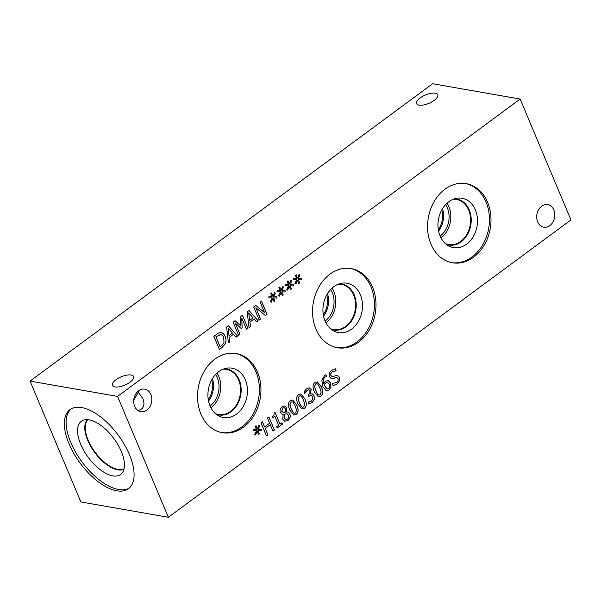 <?xml version="1.0" encoding="UTF-8"?>
<svg xmlns="http://www.w3.org/2000/svg" width="601" height="601" viewBox="0 0 601 601"><rect width="100%" height="100%" fill="white"/><g stroke="black" fill="none" stroke-linecap="round" stroke-linejoin="round"><path stroke-width="0.9" d="M308.659 389.809L307.006 390.365L304.805 393.49M311.108 395.263L308.583 396.457L307.967 395L308.456 394.639C309.846 393.595 310.281 392.31 309.755 390.8L308.576 389.801L307.081 390.38L305.608 391.935M305.691 391.95L304.827 393.55L304.046 391.687L306.555 388.772L309.169 387.818L311.168 389.523L310.379 393.948L312.265 393.835L314.045 395.698L314.323 399.372L312.137 402.572L308.816 403.97L308.035 402.107L311.408 401.115L312.76 399.162L312.505 396.675L311.048 395.255L308.561 396.405M312.062 393.79L313.962 395.691L314.24 399.357L312.062 402.557L308.734 403.955M309.094 387.803L311.085 389.508L310.304 393.933M303.482 400.003L301.394 396.292L300.44 395.736L299.223 396.112L298.171 398.696L299.471 402.978L301.507 406.659L302.506 407.253L303.745 406.862L304.775 404.293L303.482 400.003M300.402 395.728L299.14 396.097L298.096 398.681L299.396 402.963L301.432 406.644L302.468 407.245M300.876 393.948L304.887 398.891C306.863 403.504 306.653 406.644 304.279 408.304L301.987 409.026M298.607 394.654L300.921 393.955L304.97 398.906C306.938 403.519 306.735 406.659 304.354 408.319L302.025 409.026L297.983 404.075C296.008 399.447 296.218 396.307 298.607 394.654M295.279 406.058L293.198 402.347L292.236 401.791L291.019 402.167L289.975 404.758L291.275 409.033L293.311 412.714L294.31 413.308L295.542 412.917L296.571 410.348L295.279 406.058M292.199 401.784L290.944 402.152L289.892 404.743L291.192 409.018L293.228 412.699L294.265 413.3M292.679 400.011L296.691 404.946C298.659 409.566 298.457 412.699 296.075 414.359L293.784 415.081M290.411 400.709L292.717 400.011L296.766 404.961C298.742 409.574 298.532 412.714 296.158 414.374L293.821 415.088L289.787 410.13C287.804 405.51 288.014 402.362 290.411 400.709M282.515 424.088L277.189 428.025L276.625 426.687L278.609 425.223L274.912 416.425L272.929 417.89L272.418 416.688C273.921 415.712 274.417 414.547 273.913 413.195L275.04 412.354L280.013 424.178L281.952 422.751L282.515 424.088L277.166 427.972M281.899 422.788L282.44 424.073M280.013 424.178L274.988 412.399M274.912 416.425L272.899 417.838M257.934 429.625L261.292 429.527L261.217 430.842L258.017 430.707L259.414 433.877L258.498 434.553L257.19 431.308L255.62 434.996L254.726 434.388L256.552 430.639L253.194 430.737L253.269 429.414L256.469 429.572L255.072 426.402L255.988 425.718L257.281 428.979L258.881 425.283L259.767 425.899L257.934 429.625L259.767 425.899M258.866 425.313L259.685 425.884M257.281 428.979L255.936 425.763M256.552 430.639L253.194 430.722M257.19 431.308L255.553 434.951M259.414 433.877L258.475 434.5M258.017 430.707L259.339 433.862M261.217 430.842L257.934 430.692M261.21 429.527L261.142 430.834M274.424 430.068L272.974 431.142L270.27 424.719L265.244 428.43L267.941 434.854L266.491 435.928L260.969 422.803L262.427 421.729L264.59 426.875L269.616 423.164L267.453 418.018L268.91 416.944L274.424 430.068L272.944 431.082M268.85 416.989L274.341 430.053M264.59 426.875L262.367 421.774M267.941 434.854L266.468 435.875M265.244 428.43L267.866 434.839M270.27 424.719L265.161 428.415M282.725 408.049L281.734 411.347L283.582 412.489L285.467 412.166L285.452 408.74L284.175 407.591L282.643 408.034L281.651 411.332L283.499 412.474M282.988 412.444L283.582 412.489M284.138 407.583L282.643 408.034M284.235 414.217L284.168 417.95L285.918 419.558L287.421 419.137C288.69 418.123 289.021 416.801 288.42 415.156L287.075 413.879L284.16 414.202L284.093 417.935L285.873 419.551M286.189 413.849L284.16 414.202M287.038 413.879L286.106 413.841M287.766 412.023L289.772 413.864C290.629 416.425 289.998 418.619 287.879 420.445L284.784 421.256M283.154 414.367L282.29 414.307L280.344 412.632C279.593 410.393 280.201 408.425 282.185 406.742L284.882 405.9L286.88 407.658L286.534 412.031L287.811 412.031L289.855 413.879C290.704 416.44 290.073 418.634 287.954 420.46L284.859 421.271L282.748 419.167L283.176 414.42L282.252 414.307M284.844 405.893L286.797 407.643L286.437 411.963M319.882 387.893L317.794 384.174L316.84 383.618L315.623 384.001L314.571 386.586L315.871 390.868L317.906 394.549L318.906 395.135L320.138 394.752L321.174 392.175L319.882 387.893M316.802 383.611L315.54 383.986L314.496 386.571L315.795 390.853L317.831 394.534L318.868 395.127M317.275 381.838L321.287 386.781C323.263 391.394 323.053 394.534 320.679 396.194L318.387 396.908M315.007 382.544L317.32 381.845L321.37 386.789C323.338 391.409 323.135 394.549 320.754 396.209L318.425 396.915L314.383 391.965C312.407 387.337 312.618 384.197 315.007 382.544M324.247 385.136L326.809 388.877L328.484 388.614C329.731 387.698 329.964 386.203 329.19 384.137L327.485 382.401L325.892 382.98L324.172 385.128L327.139 388.975M327.41 382.386L325.81 382.965L324.172 385.128M327.973 380.478L330.565 382.95L330.926 387.006L329.002 390.041L326.088 390.635M328.048 380.493L330.648 382.965L331.001 387.021L329.078 390.057L326.17 390.65L322.925 386.683L321.813 380.32L324.623 375.467L325.945 374.731L326.651 376.421L325.073 377.135C323.21 378.525 322.76 380.771 323.714 383.874L325.607 381.282L328.191 380.508M323.714 383.874L323.639 383.859C322.677 380.756 323.128 378.51 324.991 377.12L326.591 376.466M325.877 374.754L326.576 376.406M326.628 390.77L326.17 390.65M337.334 375.325L339.272 377.188L339.452 380.703L337.101 384.001L333.089 385.632M332.353 383.378L336.44 382.589C338.025 381.319 338.528 379.99 337.95 378.6L336.778 377.458L331.241 378.622L329.536 376.774C328.724 374.34 329.423 372.184 331.632 370.306L335.245 368.751L336.117 370.84L332.368 371.741C330.971 372.868 330.505 374.107 330.978 375.475L332.165 376.602L337.371 375.332L339.355 377.203L339.527 380.718L337.176 384.016L333.164 385.647L332.24 383.453L332.699 383.453M336.117 370.84L332.285 371.726C330.896 372.853 330.43 374.092 330.896 375.46L332.128 376.594M335.17 368.766L336.042 370.825M333.54 378.442L331.166 378.607M331.624 378.72L331.241 378.622M336.74 377.458L333.457 378.427M168.37 517.273L570.95 219.913L520.143 99.052L117.563 396.412L168.37 517.273L80.857 501.948L30.05 381.087L117.563 396.412M257.559 372.207A40.169 31.432 -80.1 0 1 254.268 414.938A40.169 31.432 -80.1 0 1 222.302 432.69A40.169 31.432 -80.1 0 1 200.907 414.044A40.169 31.432 -80.1 0 1 204.205 371.313A40.169 31.432 -80.1 0 1 236.163 353.561A40.169 31.432 -80.1 0 1 257.559 372.207M372.582 287.24A40.169 31.432 -80.1 0 1 369.292 329.972A40.169 31.432 -80.1 0 1 337.326 347.731A40.169 31.432 -80.1 0 1 315.931 329.085A40.169 31.432 -80.1 0 1 319.229 286.354A40.169 31.432 -80.1 0 1 351.187 268.602A40.169 31.432 -80.1 0 1 372.582 287.24M487.606 202.282A40.169 31.432 -80.1 0 1 484.308 245.013A40.169 31.432 -80.1 0 1 452.35 262.765A40.169 31.432 -80.1 0 1 430.955 244.126A40.169 31.432 -80.1 0 1 434.245 201.395A40.169 31.432 -80.1 0 1 466.211 183.643A40.169 31.432 -80.1 0 1 487.606 202.282M553.829 209.937A11.457 8.97 -80.1 0 1 552.89 222.122A11.457 8.97 -80.1 0 1 543.77 227.186A11.457 8.97 -80.1 0 1 537.67 221.874A11.457 8.97 -80.1 0 1 538.609 209.681A11.457 8.97 -80.1 0 1 547.729 204.618A11.457 8.97 -80.1 0 1 553.829 209.937M150.843 394.459A11.457 8.97 -80.1 0 1 149.904 406.652A11.457 8.97 -80.1 0 1 140.792 411.715A11.457 8.97 -80.1 0 1 134.684 406.396A11.457 8.97 -80.1 0 1 135.623 394.203A11.457 8.97 -80.1 0 1 144.743 389.14A11.457 8.97 -80.1 0 1 150.843 394.459M298.171 278.669L301.529 278.571L301.462 279.886L298.254 279.75L299.659 282.921L298.742 283.597L297.435 280.359L295.857 284.04L294.963 283.432L296.789 279.683L293.431 279.788L293.513 278.458L296.714 278.616L295.309 275.446L296.233 274.762L297.518 278.023L299.125 274.326L300.012 274.942L298.171 278.669L300.012 274.942M281.771 290.779L285.129 290.681L285.062 292.003L281.854 291.861L283.259 295.031L282.342 295.715L281.035 292.469L279.457 296.15L278.563 295.542L280.389 291.801L277.031 291.898L277.114 290.568L280.314 290.726L278.909 287.556L279.833 286.88L281.118 290.133L282.725 286.444L283.612 287.053L281.771 290.779L283.612 287.053M261.51 301.176L267.024 314.3L265.394 315.502L255.801 307.757L260.564 319.071L259.204 320.078L253.69 306.953L255.756 305.428L264.523 312.565L260.15 302.175L261.51 301.176M250.482 326.516L249.017 327.605L247.184 311.761L248.972 310.439L258.167 320.844L256.635 321.971L254.103 319.033L249.933 322.113L250.482 326.516L249.009 327.537M220.725 332.669C222.64 332.729 224.15 334.028 225.262 336.56C226.246 339.099 226.276 341.481 225.345 343.704L221.919 347.618L219.403 349.474L213.888 336.357L216.375 334.517C218.298 333.119 219.756 332.503 220.725 332.669L221.273 332.729M229.89 341.729L228.418 342.818L226.585 326.974L228.372 325.652L237.575 336.057L236.043 337.184L233.504 334.246L229.334 337.334L229.89 341.729L228.41 342.75M242.458 315.247L247.98 328.371L246.523 329.438L241.775 318.139L242.15 327.936L241.271 328.589L235.209 322.985L239.964 334.291L238.612 335.29L233.09 322.166L235.074 320.701L240.873 325.99L240.445 316.735L242.458 315.247M273.575 296.834L276.933 296.736L276.858 298.058L273.658 297.916L275.063 301.086L274.139 301.77L272.831 298.524L271.261 302.213L270.367 301.604L272.193 297.856L268.835 297.953L268.917 296.624L272.118 296.789L270.713 293.611L271.629 292.935L272.922 296.188L274.522 292.499L275.408 293.115L273.575 296.834L275.408 293.115M289.975 284.724L293.333 284.626L293.258 285.948L290.058 285.806L291.462 288.976L290.538 289.659L289.231 286.414L287.661 290.095L286.767 289.487L288.593 285.745L285.235 285.843L285.317 284.513L288.518 284.671L287.113 281.501L288.029 280.817L289.321 284.078L290.922 280.382L291.808 280.998L289.975 284.724L291.808 280.998M290.907 280.419L291.733 280.983M289.321 284.078L287.977 280.862M288.593 285.745L285.235 285.828M289.231 286.414L287.594 290.05M291.462 288.976L290.516 289.599M290.058 285.806L291.38 288.961M293.258 285.948L289.975 285.791M293.25 284.626L293.183 285.933M274.507 292.529L275.333 293.1M272.922 296.188L271.577 292.972M272.193 297.856L268.835 297.938M272.831 298.524L271.194 302.168M275.063 301.086L274.116 301.717M273.658 297.916L274.98 301.078M276.858 298.058L273.575 297.901M276.851 296.744L276.783 298.043M242.406 315.285L247.897 328.356L246.5 329.386M240.873 325.99L235.044 320.731M239.964 334.291L238.582 335.23M235.209 322.985L239.882 334.276M242.15 327.936L241.226 328.544M241.775 318.139L242.075 327.921M228.192 328.123L229.034 335.531L228.117 328.116L232.482 333.052L229.109 335.546M229.334 337.334L229.807 341.721M233.504 334.246L229.259 337.319M237.575 336.057L236.005 337.138M228.335 325.682L237.493 336.042M220.762 334.667L215.894 336.778L220.139 346.882L223.978 342.976L223.745 337.657C222.888 335.643 221.739 334.629 220.297 334.629L215.894 336.778M215.969 336.793L220.221 346.89M220.725 334.659L220.221 334.614M220.65 332.654C222.565 332.714 224.075 334.013 225.187 336.545C226.171 339.084 226.194 341.466 225.262 343.697L221.837 347.603L219.38 349.421M248.791 312.911L249.625 320.318L248.709 312.896L253.081 317.839L249.708 320.333M249.933 322.113L250.407 326.501M254.103 319.033L249.851 322.106M258.167 320.844L256.597 321.926M248.927 310.469L258.092 320.829M261.45 301.221L266.949 314.285L265.349 315.465M264.523 312.565L255.718 305.451M260.564 319.071L259.181 320.017M255.801 307.757L260.481 319.063M282.71 286.474L283.529 287.038M281.118 290.133L279.773 286.917M280.389 291.801L277.038 291.883M281.035 292.469L279.397 296.105M283.259 295.031L282.32 295.654M281.854 291.861L283.184 295.016M285.062 292.003L281.779 291.846M285.054 290.681L284.987 291.988M299.11 274.356L299.929 274.927M297.518 278.023L296.173 274.807M296.789 279.683L293.431 279.765M297.435 280.359L295.797 283.995M299.659 282.921L298.72 283.544M298.254 279.75L299.583 282.906M301.462 279.886L298.179 279.735M301.454 278.571L301.379 279.878M133.768 400.176L138.343 392.265L142.963 398.876C145.194 405.247 143.526 409.138 137.952 410.551M114.926 386.939A11.457 4.53 157.2 0 1 112.44 385.414A11.457 4.53 157.2 0 1 121.252 376.797A11.457 4.53 157.2 0 1 133.572 376.526A11.457 4.53 157.2 0 1 127.57 383.776A11.457 4.53 157.2 0 1 114.926 386.939M138.778 390.658L138.343 392.265L137.644 391.604M122.784 385.887L120.418 386.563M419.107 105.137A11.457 4.53 157.2 0 1 416.628 103.605A11.457 4.53 157.2 0 1 425.433 94.996A11.457 4.53 157.2 0 1 437.753 94.725A11.457 4.53 157.2 0 1 431.751 101.975A11.457 4.53 157.2 0 1 419.107 105.137M465.429 183.515A40.169 31.432 -80.1 0 1 486.051 202.011A40.169 31.432 -80.1 0 1 483.001 244.322A40.169 31.432 -80.1 0 1 451.576 262.622M475.383 209.892A25.039 19.593 -80.1 0 1 471.545 239.221A25.039 19.593 -80.1 0 1 448.391 245.786A25.039 19.593 -80.1 0 1 440.075 235.975A25.039 19.593 -80.1 0 1 456.715 198.27A25.039 19.593 -80.1 0 1 475.383 209.892M454.251 198.878A23.326 18.255 -80.1 0 1 456.828 199.096A23.326 18.255 -80.1 0 1 469.253 209.922A23.326 18.255 -80.1 0 1 467.338 234.736A23.326 18.255 -80.1 0 1 448.782 245.043A23.326 18.255 -80.1 0 1 446.288 244.374M456.813 199.089A23.326 18.255 -80.1 0 1 469.231 209.914A23.326 18.255 -80.1 0 1 467.323 234.721A23.326 18.255 -80.1 0 1 448.767 245.043M445.431 243.66A22.921 17.932 99.9 0 0 448.571 244.592A22.921 17.932 99.9 0 0 470.192 225.112A22.921 17.932 99.9 0 0 456.482 199.449A22.921 17.932 99.9 0 0 453.207 199.262M326.764 294.896A19.735 15.446 -80.1 0 1 323.293 314.699M441.788 209.929A19.735 15.446 -80.1 0 1 438.317 229.74M323.563 316.134A20.712 16.212 99.9 0 0 327.5 293.634M325.952 322.85A22.921 17.932 99.9 0 0 333.863 291.575A22.921 17.932 99.9 0 0 332.037 288.134M325.096 321.039A20.712 16.212 99.9 0 0 330.61 289.539M338.183 284.22A22.921 17.932 -80.1 0 1 341.458 284.408A22.921 17.932 -80.1 0 1 355.168 310.078A22.921 17.932 -80.1 0 1 333.555 329.558A22.921 17.932 -80.1 0 1 330.407 328.619M438.58 231.167A20.712 16.212 99.9 0 0 442.524 208.675M440.976 237.891A22.921 17.932 99.9 0 0 448.887 206.616A22.921 17.932 99.9 0 0 447.061 203.176M440.12 236.08A20.712 16.212 99.9 0 0 445.634 204.58M350.406 268.474A40.169 31.432 -80.1 0 1 371.027 286.97A40.169 31.432 -80.1 0 1 367.977 329.28A40.169 31.432 -80.1 0 1 336.552 347.581M360.36 294.851A25.039 19.593 -80.1 0 1 356.521 324.187A25.039 19.593 -80.1 0 1 333.367 330.745A25.039 19.593 -80.1 0 1 325.051 320.934A25.039 19.593 -80.1 0 1 341.691 283.229A25.039 19.593 -80.1 0 1 360.36 294.851M339.234 283.837A23.326 18.255 -80.1 0 1 341.804 284.055A23.326 18.255 -80.1 0 1 354.229 294.881A23.326 18.255 -80.1 0 1 352.321 319.694A23.326 18.255 -80.1 0 1 333.758 330.002A23.326 18.255 -80.1 0 1 331.264 329.333M341.796 284.055A23.326 18.255 -80.1 0 1 354.207 294.873A23.326 18.255 -80.1 0 1 352.299 319.687A23.326 18.255 -80.1 0 1 333.743 330.002M211.74 379.855A19.735 15.446 -80.1 0 1 208.269 399.657M208.532 401.077A20.712 16.204 99.9 0 0 212.469 378.607M210.936 407.809A22.921 17.932 99.9 0 0 218.839 376.534A22.921 17.932 99.9 0 0 217.014 373.093M210.072 405.998A20.712 16.204 99.9 0 0 215.586 374.506M223.159 369.179A22.921 17.932 -80.1 0 1 226.434 369.367A22.921 17.932 -80.1 0 1 240.152 395.037A22.921 17.932 -80.1 0 1 218.531 414.517A22.921 17.932 -80.1 0 1 215.383 413.578M235.389 353.441A40.169 31.432 -80.1 0 1 256.011 371.929A40.169 31.432 -80.1 0 1 252.961 414.247A40.169 31.432 -80.1 0 1 221.529 432.54M245.343 379.809A25.039 19.593 -80.1 0 1 241.504 409.138A25.039 19.593 -80.1 0 1 218.366 415.712A25.039 19.593 -80.1 0 1 210.027 405.893A25.039 19.593 -80.1 0 1 226.69 368.188A25.039 19.593 -80.1 0 1 245.343 379.809M224.218 368.796A23.326 18.255 -80.1 0 1 226.765 369.014A23.326 18.255 -80.1 0 1 239.19 379.84A23.326 18.255 -80.1 0 1 237.282 404.653A23.326 18.255 -80.1 0 1 218.719 414.96A23.326 18.255 -80.1 0 1 216.247 414.299M226.765 369.014A23.326 18.255 -80.1 0 1 239.183 379.84A23.326 18.255 -80.1 0 1 237.267 404.646A23.326 18.255 -80.1 0 1 218.711 414.96M124.069 468.72A30.583 14.709 53.5 0 1 117.804 469.389A30.583 14.709 53.5 0 1 88.167 440.202A30.583 14.709 53.5 0 1 87.844 419.678M129.29 488.035A49.177 23.657 53.5 0 1 70.835 442.584A49.177 23.657 53.5 0 1 70.918 409.011M69.055 443.899A49.177 23.657 53.5 0 1 69.994 409.627A49.177 23.657 53.5 0 1 129.365 454.461A49.177 23.657 53.5 0 1 128.426 488.741A49.177 23.657 53.5 0 1 69.055 443.899M121.274 451.419A33.07 15.911 53.5 0 1 122.311 472.784A33.07 15.911 53.5 0 1 102.125 471.101A33.07 15.911 53.5 0 1 80.714 444.312A33.07 15.911 53.5 0 1 83.441 420.167A33.07 15.911 53.5 0 1 121.274 451.419M123.956 469.193A30.906 14.867 53.5 0 1 87.731 440.345A30.906 14.867 53.5 0 1 87.363 419.648A30.906 14.867 53.5 0 0 87.731 440.338A30.906 14.867 53.5 0 0 123.956 469.186M520.143 99.052L432.63 83.727L30.05 381.087"/></g></svg>
